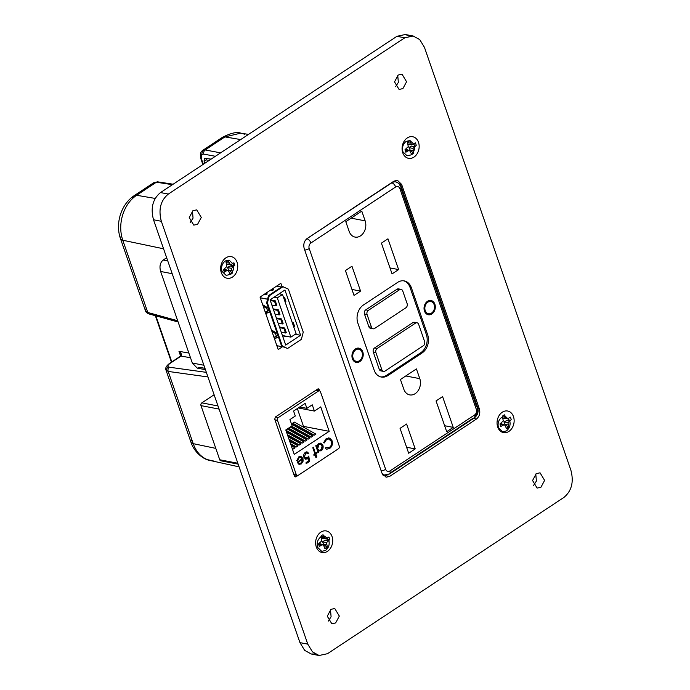 <?xml version="1.0" encoding="UTF-8"?>
<svg xmlns="http://www.w3.org/2000/svg" width="690" height="690" viewBox="0 0 690 690"><rect width="100%" height="100%" fill="white"/><g stroke="black" fill="none" stroke-linecap="round" stroke-linejoin="round"><path stroke-width="1.03" d="M276.871 345.707L284.185 347.113L287.549 348.502L282.288 345.975L284.133 347.087L276.863 345.69M270.566 290.119L272.464 290.481L273.576 289.748L271.679 289.386M264.244 294.294L266.142 294.664L267.254 293.923L265.365 293.561M287.549 348.502L301.375 339.359L303.246 332.123L288.368 289.145L282.322 286.462L268.496 295.605L267.582 299.158L260.268 297.752M276.63 286.117L281.451 287.04M293.621 326.551L294.544 326.163M293.034 322.61L293.785 324.774L293.147 325.197M284.323 297.442L285.074 299.615L284.435 300.029M284.901 301.383L285.824 301.004M271.403 329.915L277.225 333.468M278.484 337.108L274.465 338.773M273.956 337.281L276.397 336.272L275.457 333.555L271.92 331.398M262.683 304.747L268.514 308.301M269.773 311.94L265.754 313.605M265.236 312.113L267.677 311.104L266.737 308.396L263.201 306.239M260.294 297.83L267.565 299.227L266.625 302.85L267.41 302.996L269.281 295.751L268.496 295.605M266.625 302.85L281.503 345.819M283.107 286.617L269.281 295.751M284.927 290.024L270.066 299.848L285.729 345.086L300.59 335.262L284.927 290.024M282.288 345.975L267.41 302.996M276.397 336.272L277.656 335.435L276.906 333.27M278.389 336.832L275.586 337.997L274.103 337.712M269.678 311.673L266.875 312.829L265.391 312.544M267.677 311.104L268.945 310.276L268.194 308.102M293.716 326.819L294.639 326.439L293.379 322.825L292.043 322.006M295.26 334.236L300.59 335.262M284.996 301.659L285.919 301.271L284.668 297.657L283.331 296.838M282.555 335.918L289.058 336.78M263.019 305.713L263.623 305.316M266.737 308.396L267.66 307.783M265.745 313.579L266.875 312.829M271.739 330.881L272.334 330.484M275.457 333.555L276.38 332.951M274.456 338.738L275.586 337.997M277.294 297.864L290.887 337.134L296.088 333.693L282.495 294.423L277.294 297.864L274.016 297.235M282.495 294.423L279.226 293.793M279.459 326.991L284.677 327.991L286.247 332.511L285.505 333.003L283.935 328.483L284.677 327.991M290.887 337.134L282.408 335.504M270.066 299.848L275.284 300.849L276.845 305.368L276.103 305.86L274.534 301.34L275.284 300.849M273.188 308.896L278.415 309.896L279.976 314.416L279.234 314.907L277.673 310.388L278.415 309.896M276.328 317.943L281.546 318.944L283.116 323.463L282.374 323.955L280.804 319.436L281.546 318.944M270.29 300.521L274.534 301.34M271.86 305.049L276.103 305.86M273.43 309.569L277.673 310.388M265.279 312.225L267.358 312.63M274.991 314.097L279.234 314.907M276.561 318.616L280.804 319.436M278.13 323.144L282.374 323.955M281.261 332.192L285.505 333.003M279.692 327.664L283.935 328.483M166.661 257.732L163.168 260.044C160.114 262.631 159.269 266.444 160.632 271.472L192.329 363.026L197.237 368.124L200.367 367.468L204.973 368.356M330.95 609.356L327.276 616.196L331.83 623.777L335.651 622.932L339.325 616.084L334.762 608.502L330.95 609.356M192.907 210.717L189.233 217.557L193.787 225.138L197.607 224.285L201.282 217.445L196.719 209.864L192.907 210.717M536.242 473.668L532.568 480.507L537.122 488.089L540.943 487.235L544.617 480.395L540.054 472.814L536.242 473.668M398.199 75.02L394.525 81.86L399.079 89.45L402.9 88.596L406.574 81.756L402.011 74.166L398.199 75.02M424.462 47.369L419.762 39.632L413.155 36.001L404.754 37.803L168.326 194.071C160.572 200.514 158.251 209.579 161.348 221.283L307.774 644.132L312.475 651.869L319.082 655.5L327.483 653.697L563.911 497.43C571.656 490.987 573.985 481.922 570.889 470.226L424.462 47.369M282.003 286.678L280.847 283.323L260.035 297.079L278.208 349.563L282.426 346.768M319.763 390.963L319.341 389.747L317.719 389.031L275.353 417.027L274.741 419.227L294.406 476.022L296.027 476.747L298.037 475.419M318.444 388.867L317.719 389.031M295.303 476.902L296.027 476.747L294.656 476.48M389.565 476.462L476.419 419.054C479.481 416.544 480.447 413.129 479.326 408.799L401.623 184.411L397.474 180.349L394.024 181.099L307.162 238.507C304.1 241.017 303.134 244.441 304.255 248.771L381.958 473.15L386.107 477.221L389.565 476.462L383.036 475.212M406.177 141.381C402.917 144.012 401.847 147.505 402.951 151.852L407.065 155.802L410.878 154.948C414.129 152.309 415.207 148.824 414.104 144.477L409.981 140.527L406.177 141.381M501.734 417.338C498.473 419.969 497.404 423.462 498.508 427.8L502.631 431.759L506.434 430.905C509.694 428.266 510.764 424.781 509.66 420.434L505.546 416.484L501.734 417.338M320.824 536.915C317.564 539.545 316.486 543.039 317.598 547.377L321.713 551.336L325.516 550.482C328.776 547.843 329.855 544.358 328.742 540.011L324.628 536.061L320.824 536.915M225.259 260.958C222.007 263.589 220.929 267.082 222.033 271.429L226.156 275.379L229.96 274.525C233.22 271.886 234.298 268.401 233.186 264.054L229.071 260.104L225.259 260.958M409.179 35.983L405.332 34.5L396.931 36.303L160.503 192.57C152.749 199.013 150.429 208.078 153.516 219.774L299.952 642.632L304.652 650.368L311.259 653.999L315.235 654.017M395.543 86.75L398.346 82.438L397.733 75.365M533.586 485.398L536.389 481.085L535.776 474.004M190.25 222.439L193.053 218.126L192.441 211.054M328.293 621.086L331.096 616.774L330.476 609.693M274.948 419.831L277.484 420.314L296.226 474.461A2.044 1.57 100.9 0 0 297.304 475.496A2.044 1.57 100.9 0 0 298.313 475.272L338.402 448.776A2.044 1.57 100.9 0 0 339.247 446.025L320.496 391.886A2.044 1.57 -79.1 0 0 319.418 390.851L315.968 390.186M298.589 464.068L297.149 462.084L302.211 458.738L300.659 457.229L299.27 457.565L297.692 460.385L296.933 460.402L298.891 456.771L300.797 456.28L302.962 458.436L303.108 461.17L301.34 463.913L298.589 464.068M315.58 453.313L316.572 452.657L316.865 453.502L315.873 454.158L316.839 456.935L316.141 457.401L315.183 454.615L314.183 455.271L313.898 454.425L314.89 453.77L312.794 447.732L313.493 447.275L315.252 453.252L316.244 452.597L316.865 453.502M326.206 438.573L329.967 438.107L332.114 440.824C332.925 444.041 332.106 446.585 329.647 448.474L326.724 449.19L325.585 448.733L325.999 447.767L329.354 447.474C331.364 445.93 332.045 443.843 331.398 441.212L329.009 438.918L326.543 439.539L324.326 442.937L323.524 442.773L326.206 438.573M285.789 429.982L292.112 425.799L289.947 419.563L295.303 416.027L293.578 411.05L305.17 403.383L306.895 408.359L312.251 404.823L314.407 411.068L320.729 406.884L329.182 431.319L294.251 454.408L285.789 429.982M315.485 390.506L318.418 391.066A2.044 1.57 -79.1 0 1 319.418 390.851M318.418 391.066L278.329 417.571L275.388 417.002M277.484 420.314A2.044 1.57 -79.1 0 1 278.329 417.571M322.929 445.291C323.498 447.586 322.911 449.423 321.186 450.803L318.409 450.915L318.849 452.192L318.159 452.649L315.77 445.766L316.469 445.3L316.882 446.499L318.737 443.653L320.729 443.187L322.929 445.291L320.41 443.127M304.644 456.944L305.851 458.169L307.231 457.798L308.766 456.185L309.603 461.42L306.429 463.516L306.093 462.55L308.732 460.817L308.283 458.057L305.782 459.255L303.936 457.375C303.341 455.236 303.859 453.528 305.489 452.269L307.05 451.881L308.766 453.365L308.076 453.822L307.033 452.976L305.782 453.261L304.316 456.884L305.532 458.1L306.903 457.729M237.826 463.24L219.739 459.764A2.044 1.57 100.9 0 0 220.817 460.799A2.044 1.57 100.9 0 0 221.818 460.575L237.981 463.68M301.34 463.913L299.098 464.327M303.108 461.17L301.012 463.852M302.962 458.436L302.781 461.11M300.469 456.219L302.634 458.376M297.692 460.385L296.605 460.342M299.27 457.565L297.364 460.325M301.884 458.669L300.331 457.159L298.943 457.496M313.165 447.206L315.252 453.252M315.183 454.615L313.864 455.21M316.839 456.935L315.813 457.332L314.856 454.555M315.873 454.158L316.512 456.875M316.538 453.442L315.546 454.098M332.114 440.824L328.802 437.753M323.998 442.868L326.543 439.539M331.071 441.152L328.69 438.857L326.215 439.47M325.671 447.707L329.027 447.413M329.647 448.474L326.396 449.13M331.787 440.755C332.606 443.972 331.778 446.525 329.32 448.414M291.24 445.706L295.079 447.845L293.44 448.923L292.275 448.698M288.135 436.744L301.021 443.911L299.382 444.998L296.226 444.386L289.481 440.634M315.891 434.088L314.252 435.166L311.095 434.562L293.207 424.609L292.715 423.186L294.354 422.108L315.891 434.088M290.223 427.05L309.939 438.012L308.301 439.099L305.144 438.495L287.644 428.757M302.832 426.825L303.497 426.377L329.182 431.319M287.256 429.016L306.972 439.979L305.325 441.065L302.177 440.462L286.376 431.673M291.542 424.16L312.915 436.054L311.276 437.132L308.12 436.529L290.619 426.791M286.583 432.259L303.997 441.945L302.358 443.032L299.201 442.419L287.928 436.158M289.688 441.221L298.046 445.878L296.407 446.956L293.25 446.352L291.033 445.119M303.497 426.377L297.33 408.566M298.252 407.963L314.407 411.068M299.727 406.979L306.895 408.359M318.409 450.915L320.859 450.734C322.584 449.363 323.17 447.525 322.601 445.223M318.409 443.592L316.555 446.43L316.141 445.24M318.849 452.192L317.831 452.588M318.081 450.855L318.53 452.131M305.782 453.261L304.316 456.884M308.766 453.365L307.749 453.761L306.705 452.907L305.454 453.201M306.731 451.821L308.439 453.304M307.438 458.841L305.454 459.186M308.283 458.057L307.11 458.781M308.404 460.748L307.964 457.996M309.603 461.42L306.101 463.456M308.439 456.125L309.284 461.36M219.739 459.764L200.988 405.616L219.075 409.092M301.918 461.42L302.108 459.566L297.813 462.404L299.072 463.395L300.685 463.033M214.116 394.758L201.834 402.865A2.044 1.57 100.9 0 0 200.988 405.616M320.557 449.897L318.987 450.277L317.331 448.673L318.677 444.455L320.255 444.101L321.902 445.68M297.813 462.404L302.108 459.566M302.436 459.626L302.246 461.481L301.012 463.094L299.4 463.464L298.14 462.473M292.094 448.181L293.44 448.923M288.989 439.211L299.382 444.998M292.715 423.186L314.252 435.166M288.584 428.128L308.301 439.099M285.884 430.25L305.325 441.065M291.56 426.17L311.276 437.132M287.437 434.735L302.358 443.032M290.542 443.696L296.407 446.956M318.677 444.455L320.583 444.17L322.23 445.74L320.885 449.958L319.306 450.337L317.331 448.673M317.659 448.733L319.004 444.515M327.672 539.804L325.137 540.236L322.463 541.797L323.834 544.445L326.836 547.084A7.141 5.486 -79.1 0 1 325.878 547.877A7.141 5.486 -79.1 0 1 324.826 548.421M326.836 547.084L327.388 547.299L326.508 542.65L329.76 539.606A7.331 5.632 100.9 0 0 328.871 537.053L326.819 538.407L325.119 538.631L323.049 534.776A7.331 5.632 100.9 0 0 320.945 536.164L321.825 540.813L318.573 543.858A7.331 5.632 100.9 0 0 319.461 546.411L321.514 545.057L323.213 544.833L319.72 543.608L319.03 544.263L319.125 546.187M323.213 544.833L325.283 548.688A7.331 5.632 100.9 0 0 326.379 548.127A7.331 5.632 100.9 0 0 327.388 547.299M320.841 532.145A10.997 8.444 -79.1 0 1 332.045 536.527A10.997 8.444 -79.1 0 1 327.491 551.319A10.997 8.444 -79.1 0 1 316.287 546.937A10.997 8.444 -79.1 0 1 320.841 532.145M325.137 540.236L327.707 540.96M322.463 541.797L326.508 542.65M323.834 544.445L326.525 544.807M321.609 536.466L321.264 537.018L323.912 537.269M321.747 538.476L325.119 538.631M319.03 544.263L321.514 545.057M507.875 420.089L503.898 421.875L505.27 424.523L508.271 427.17A7.141 5.486 -79.1 0 1 507.305 427.955A7.141 5.486 -79.1 0 1 506.262 428.499M508.271 427.17L508.815 427.386L507.943 422.729L511.186 419.693A7.331 5.632 100.9 0 0 510.298 417.131L508.254 418.485L506.555 418.718L504.476 414.854A7.331 5.632 100.9 0 0 502.38 416.243L503.252 420.891L500.009 423.936A7.331 5.632 100.9 0 0 500.897 426.498L502.941 425.144L504.64 424.911L501.147 423.686L500.466 424.35L500.561 426.265M504.64 424.911L506.719 428.775A7.331 5.632 100.9 0 0 507.814 428.205A7.331 5.632 100.9 0 0 508.815 427.386M502.277 412.223A10.997 8.444 -79.1 0 1 513.472 416.605A10.997 8.444 -79.1 0 1 508.918 431.405A10.997 8.444 -79.1 0 1 497.714 427.024A10.997 8.444 -79.1 0 1 502.277 412.223M506.564 420.314L509.134 421.047M503.898 421.875L507.943 422.729M505.27 424.523L507.952 424.893M502.932 416.717L505.339 417.346M503.174 418.554L506.555 418.718M500.466 424.35L502.941 425.144M228.235 270.549L230.305 274.404A7.331 5.632 100.9 0 0 231.4 273.844A7.331 5.632 100.9 0 0 232.409 273.016L231.53 268.367L234.773 265.322A7.331 5.632 100.9 0 0 233.893 262.769L231.84 264.123L230.141 264.348L228.071 260.492A7.331 5.632 100.9 0 0 225.966 261.881L226.838 266.53L223.595 269.574A7.331 5.632 100.9 0 0 224.483 272.127L226.536 270.773L228.235 270.549L224.742 269.324L224.052 269.98L224.147 271.903M225.863 257.862A10.997 8.444 -79.1 0 1 237.067 262.243A10.997 8.444 -79.1 0 1 232.513 277.044A10.997 8.444 -79.1 0 1 221.309 272.654A10.997 8.444 -79.1 0 1 225.863 257.862M234.177 265.271L230.149 265.952L232.728 266.676M230.149 265.952L227.484 267.513L231.53 268.367M227.484 267.513L228.856 270.161L231.547 270.523M228.856 270.161L231.857 272.809M227.631 260.596L226.286 262.735L228.933 262.985M226.769 264.192L230.141 264.348M224.052 269.98L226.536 270.773M409.662 150.627L411.74 154.491A7.331 5.632 100.9 0 0 412.836 153.922A7.331 5.632 100.9 0 0 413.836 153.102L412.965 148.445L416.208 145.409A7.331 5.632 100.9 0 0 415.32 142.847L413.276 144.201L411.576 144.434L409.498 140.57A7.331 5.632 100.9 0 0 407.402 141.959L408.273 146.616L405.03 149.652A7.331 5.632 100.9 0 0 405.91 152.214L407.963 150.86L409.662 150.627L406.169 149.402L405.487 150.066L405.582 151.981M407.298 137.94A10.997 8.444 -79.1 0 1 418.494 142.321A10.997 8.444 -79.1 0 1 413.94 157.122A10.997 8.444 -79.1 0 1 402.736 152.74A10.997 8.444 -79.1 0 1 407.298 137.94M412.965 148.445L408.911 147.591L411.585 146.03L414.155 146.763M408.911 147.591L410.291 150.248L412.974 150.61M410.291 150.248L413.293 152.887M409.067 140.674L407.712 142.821L410.36 143.063M408.195 144.27L411.576 144.434M405.487 150.066L407.963 150.86M207.949 376.947L168.196 371.427L193.209 443.653C196.064 451.588 200.781 456.909 207.345 459.626L213.365 460.955M172.44 184.679L156.371 182.22L136.611 195.279C130.082 199.738 125.425 206.31 122.639 215.004C120.051 223.724 120.095 232.142 122.768 240.232L147.781 312.466A3.114 2.355 105.5 0 0 149.213 314.002L149.213 314.002A3.114 2.355 105.5 0 0 150.877 313.691L177.83 321.143M244.812 134.248L240.801 133.144L224.931 136.905L205.172 149.963L220.61 152.844M204.783 163.297L204.085 161.27L204.369 158.329L211.114 159.114M180.892 356.014L178.969 351.322C181.401 353.332 182.134 354.893 181.177 356.014L170.249 363.251C167.42 365.329 167.144 366.657 169.412 367.227L206.353 372.359M206.526 158.372L206.784 159.485L204.085 161.27M207.492 161.512L206.784 159.485M146.263 308.102L145.461 310.793L147.781 312.466L177.692 320.738M159.088 182.634A3.114 2.381 98.7 0 0 157.812 181.867A3.114 2.381 98.7 0 0 156.371 182.22L153.861 182.66L152.473 184.791M169.412 367.227A3.114 2.475 -82.1 0 0 168.196 371.427L165.997 370.107L168.015 366.58M201.402 155.457L202.739 150.351L205.172 149.963A3.114 2.441 100.6 0 0 203.886 154.146C201.385 154.042 200.652 155.854 201.678 159.562L203.309 164.272M180.012 356.799A3.114 1.596 56.5 0 1 180.4 356.23A3.114 1.596 56.5 0 1 181.073 356.092L190.5 357.731M180.444 356.204A3.114 1.535 53.6 0 1 180.487 356.169L180.487 356.169A3.114 1.535 53.6 0 1 181.177 356.014M357.403 349.166A6.219 4.778 100.9 0 0 356.445 348.743M353.125 358.231A6.219 4.778 -79.1 0 1 353.91 351.745A6.219 4.778 -79.1 0 1 358.757 349.175A6.219 4.778 -79.1 0 1 362.043 352.34A6.219 4.778 -79.1 0 1 361.258 358.826A6.219 4.778 -79.1 0 1 356.411 361.396A6.219 4.778 -79.1 0 1 353.125 358.231M354.108 360.939A6.219 4.778 100.9 0 0 355.152 360.905M434.881 304.195A7.262 5.58 -79.1 0 1 431.871 313.967A7.262 5.58 -79.1 0 1 424.479 311.069A7.262 5.58 -79.1 0 1 427.49 301.297A7.262 5.58 -79.1 0 1 434.881 304.195M434.183 304.376A6.745 5.184 -79.1 0 1 433.337 311.406A6.745 5.184 -79.1 0 1 428.085 314.192A6.745 5.184 -79.1 0 1 424.523 310.759A6.745 5.184 -79.1 0 1 425.376 303.738A6.745 5.184 -79.1 0 1 430.629 300.952A6.745 5.184 -79.1 0 1 434.183 304.376M362.785 351.848A7.262 5.58 -79.1 0 1 359.775 361.62A7.262 5.58 -79.1 0 1 352.383 358.722A7.262 5.58 -79.1 0 1 355.393 348.95A7.262 5.58 -79.1 0 1 362.785 351.848M362.086 352.029A6.745 5.184 -79.1 0 1 361.241 359.059A6.745 5.184 -79.1 0 1 355.988 361.845A6.745 5.184 -79.1 0 1 352.426 358.412A6.745 5.184 -79.1 0 1 353.271 351.391A6.745 5.184 -79.1 0 1 358.533 348.605A6.745 5.184 -79.1 0 1 362.086 352.029M427.852 313.614A6.745 5.184 -79.1 0 1 426.972 313.803M355.755 361.267A6.745 5.184 -79.1 0 1 354.876 361.457M345.802 221.697L361.784 211.131L365.148 220.86A11.152 8.565 -79.1 0 1 363.742 232.478A11.152 8.565 -79.1 0 1 355.057 237.084A11.152 8.565 -79.1 0 1 349.175 231.417L345.802 221.697M345.414 270.549L351.952 266.219L360.568 291.102L354.03 295.423L345.414 270.549M381.406 243.139L387.953 238.818L398.604 269.574L392.058 273.904L381.406 243.139M403.814 389.22L400.442 379.491L416.424 368.926L419.796 378.655A11.152 8.565 -79.1 0 1 418.39 390.273A11.152 8.565 -79.1 0 1 409.696 394.887A11.152 8.565 -79.1 0 1 403.814 389.22M400.053 428.343L406.591 424.022L415.207 448.897L408.67 453.227L400.053 428.343M436.054 400.933L442.592 396.612L453.244 427.377L446.706 431.699L436.054 400.933M387.892 375.558A13.481 10.359 -79.1 0 1 381.277 377.033A13.481 10.359 -79.1 0 1 374.161 370.176L357.869 323.136A13.481 10.359 -79.1 0 1 363.457 304.98L397.647 282.382A13.481 10.359 -79.1 0 1 404.262 280.908A13.481 10.359 -79.1 0 1 411.378 287.756L427.671 334.805A13.481 10.359 -79.1 0 1 422.082 352.961L387.892 375.558L386.59 375.308A13.481 10.359 -79.1 0 1 380.63 376.878M444.636 425.721L453.244 427.377M406.6 447.249L415.207 448.897M389.988 267.927L398.604 269.574M351.96 289.446L360.568 291.102M403.607 280.804A13.481 10.359 -79.1 0 1 410.076 287.506L426.368 334.555A13.481 10.359 -79.1 0 1 420.779 352.702L386.59 375.308M429.456 300.9A6.745 5.184 -79.1 0 1 430.206 301.392M382.303 370.625A3.114 2.389 -79.1 0 1 380.906 370.892A3.114 2.389 -79.1 0 1 379.259 369.305L373.307 352.116A3.114 2.389 -79.1 0 1 374.601 347.933L412.879 322.627A3.114 2.389 -79.1 0 1 414.405 322.29A3.114 2.389 -79.1 0 1 415.613 323.049M371.893 328.026A3.114 2.389 -79.1 0 1 370.495 328.293A3.114 2.389 -79.1 0 1 368.848 326.715L364.467 314.045A3.114 2.389 -79.1 0 1 365.752 309.853L396.974 289.222A3.114 2.389 -79.1 0 1 398.501 288.886A3.114 2.389 -79.1 0 1 399.7 289.645M357.36 348.554A6.745 5.184 -79.1 0 1 358.101 349.045M418.658 324.369L424.609 341.559A3.114 2.389 -79.1 0 1 423.315 345.75L385.037 371.048A3.114 2.389 -79.1 0 1 383.511 371.393A3.114 2.389 -79.1 0 1 381.872 369.805L375.912 352.616A3.114 2.389 -79.1 0 1 377.206 348.433L415.484 323.127A3.114 2.389 -79.1 0 1 417.01 322.791A3.114 2.389 -79.1 0 1 418.658 324.369M405.841 307.818L374.627 328.457A3.114 2.389 -79.1 0 1 373.1 328.794A3.114 2.389 -79.1 0 1 371.462 327.215L367.071 314.545A3.114 2.389 -79.1 0 1 368.365 310.362L399.579 289.722A3.114 2.389 -79.1 0 1 401.106 289.386A3.114 2.389 -79.1 0 1 402.744 290.964L407.135 303.635A3.114 2.389 -79.1 0 1 405.841 307.818M429.508 301.513A6.219 4.778 100.9 0 0 428.55 301.09M425.221 310.578A6.219 4.778 -79.1 0 1 426.006 304.092A6.219 4.778 -79.1 0 1 430.853 301.521A6.219 4.778 -79.1 0 1 434.139 304.687A6.219 4.778 -79.1 0 1 433.355 311.173A6.219 4.778 -79.1 0 1 428.507 313.743A6.219 4.778 -79.1 0 1 425.221 310.578M428.507 313.743L426.222 313.303A6.219 4.778 100.9 0 0 427.248 313.251M203.895 365.243L192.329 363.026M167.774 260.923L163.168 260.044M172.19 273.697L160.632 271.472M404.754 37.803L396.931 36.303M168.326 194.071L160.503 192.57M161.348 221.283L153.516 219.774M307.774 644.132L299.952 642.632M319.341 389.747L317.236 389.35M476.419 419.054L473.452 418.485M479.326 408.799L477.929 408.523M401.623 184.411L399.57 184.014M293.854 474.418L296.459 474.918M296.226 474.461L293.699 473.978M217.997 405.97L201.834 402.865M163.565 248.788L122.768 240.232A10.367 3.985 -19.1 0 1 120.509 238.74L145.461 310.793C145.642 312.001 146.892 313.07 149.213 314.002L178.124 321.997M240.689 139.57L224.931 136.905A10.367 5.313 -123.5 0 0 222.465 137.319A10.367 5.313 -123.5 0 0 221.111 139.432M215.383 156.294L203.886 154.146M155.854 315.839L171.801 361.914M180.599 356.04L178.969 351.322L188.879 353.047M191.794 439.59A10.367 3.985 160.9 0 0 190.949 442.161A10.367 3.985 160.9 0 0 193.209 443.653L215.806 448.388M132.678 198.401A10.367 5.313 56.5 0 1 134.136 195.693A10.367 5.313 56.5 0 1 136.611 195.279L155.224 198.435M121.569 235.92A10.367 3.985 -19.1 0 0 120.509 238.74C114.928 223.034 121.475 203.947 134.136 195.693L153.861 182.66L157.812 181.867L173.147 184.213M169.154 364.07A3.114 1.596 56.5 0 1 169.567 363.389L169.567 363.389A3.114 1.596 56.5 0 1 170.249 363.251M201.325 158.269A3.114 1.199 -19.1 0 0 201.006 159.114A3.114 1.199 -19.1 0 0 201.678 159.562M400.83 187.827L476.695 406.919A4.149 1.596 -19.1 0 1 477.644 407.523A4.149 1.596 -19.1 0 1 476.333 409.386A4.149 3.191 -79.1 0 1 474.616 414.966L389.876 470.977A4.149 2.122 56.5 0 1 389.557 473.935A4.149 2.122 56.5 0 1 388.522 474.09A8.297 6.374 -79.1 0 1 384.451 475.005A8.297 6.374 -79.1 0 1 382.32 474.039M391.471 182.781L391.799 182.841A8.297 6.374 -79.1 0 1 395.87 181.936A8.297 6.374 -79.1 0 1 400.252 186.153A4.149 1.596 160.9 0 1 401.201 186.757A4.149 1.596 160.9 0 1 399.889 188.62L476.333 409.386M306.765 238.792L391.799 182.841A4.149 2.122 56.5 0 1 395.663 186.964A4.149 3.191 -79.1 0 1 399.889 188.62M474.616 414.966A4.149 2.122 -123.5 0 1 474.297 417.924A4.149 2.122 -123.5 0 1 473.262 418.088L390.109 473.047M477.126 408.756A8.297 6.374 -79.1 0 1 474.893 416.613M395.663 186.964L310.923 242.975A4.149 2.122 -123.5 0 0 307.067 238.852A8.297 6.374 -79.1 0 0 305.04 240.827M310.923 242.975A4.149 3.191 100.9 0 0 309.206 248.555L385.65 469.321A4.149 3.191 100.9 0 0 389.876 470.977M304.713 250.073A4.149 1.596 -19.1 0 0 309.206 248.555M405.78 375.964L419.796 378.655M351.141 218.161L365.148 220.86M385.65 469.321A4.149 1.596 160.9 0 1 381.156 470.839M422.082 352.961L420.779 352.702M427.671 334.805L426.368 334.555M411.378 287.756L410.076 287.506M412.879 322.627L415.484 323.127M374.601 347.933L377.206 348.433M373.307 352.116L375.912 352.616M379.259 369.305L381.872 369.805M396.974 289.222L399.579 289.722M365.752 309.853L368.365 310.362M364.467 314.045L367.071 314.545M368.848 326.715L371.462 327.215M205.439 369.702L197.237 368.124M413.155 36.001L405.332 34.5M319.082 655.5L311.259 653.999M297.304 475.496L294.009 474.867M238.136 464.129L220.817 460.799M210.303 460.523L239.085 466.871M240.801 133.144L248.495 134.412M337.341 75.684L332.407 78.945M155.345 315.692L171.43 362.155M347.57 640.423L346.656 641.027M121.414 241.353L121.259 240.896M210.295 460.523C203.3 459.583 194.201 452.166 190.949 442.161L165.997 370.107C165.074 368.219 166.264 365.985 169.567 363.389L180.487 356.169L180.487 354.375M202.886 164.556L201.006 159.114C200.281 155.828 199.401 152.818 202.739 150.351L222.465 137.319C230.874 133.032 236.989 131.643 240.81 133.153M356.471 348.735L358.757 349.175M354.125 360.956L356.411 361.396M393.455 181.47L395.87 181.936C399.32 183.419 401.097 185.032 401.201 186.757L477.644 407.523C478.8 411.783 477.687 415.251 474.297 417.924L389.557 473.935L384.451 475.005L382.665 474.66M414.405 322.29L417.01 322.791M380.906 370.892L383.511 371.393M398.501 288.886L401.106 289.386M370.495 328.293L373.1 328.794M428.576 301.082L430.853 301.521"/></g></svg>
